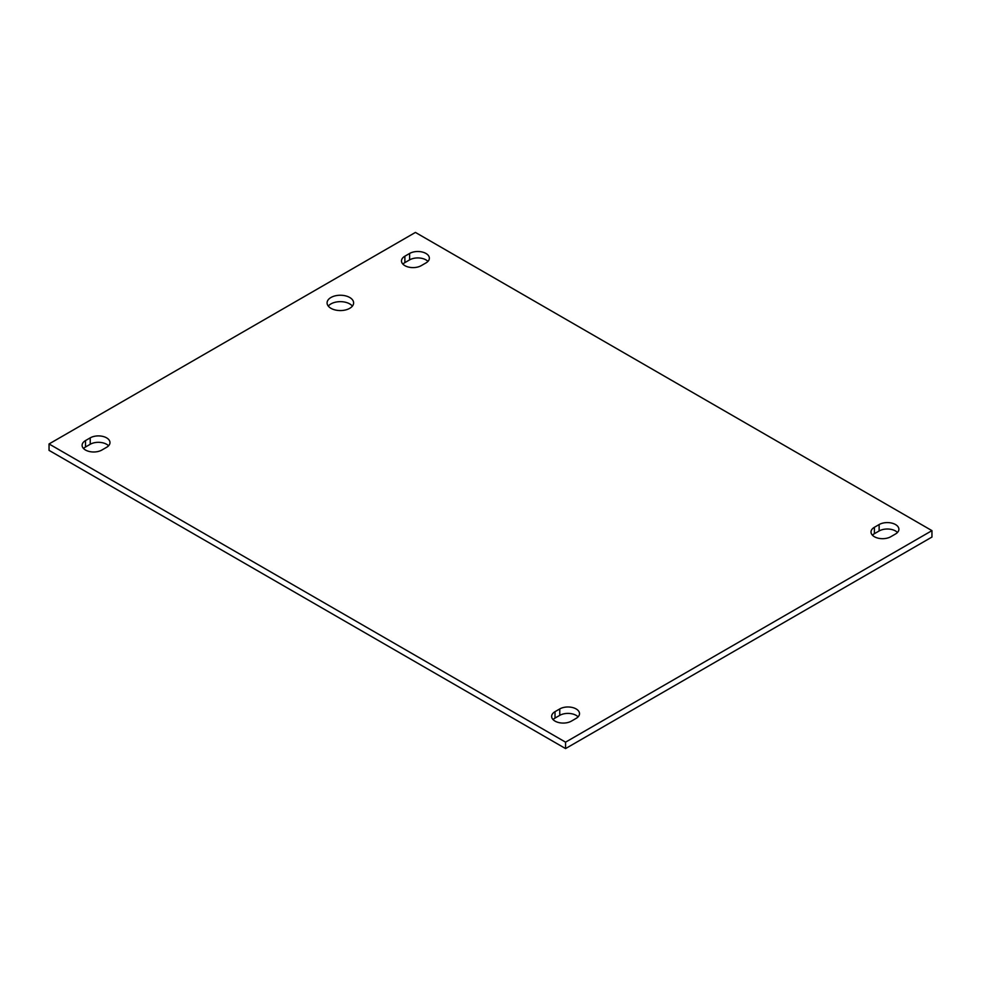<?xml version="1.0" encoding="UTF-8"?>
<svg xmlns="http://www.w3.org/2000/svg" width="981" height="981" viewBox="0 0 981 981"><rect width="100%" height="100%" fill="white"/><g stroke="black" fill="none" stroke-linecap="round" stroke-linejoin="round"><path stroke-width="1.47" d="M352.4 306.109A13.268 7.664 0 0 0 349.726 303.902A13.268 7.664 0 0 0 328.292 306.109M330.965 308.316A13.268 7.664 180 0 1 327.078 302.908A13.268 7.664 180 0 1 340.346 295.244A13.268 7.664 180 0 1 353.614 302.908A13.268 7.664 180 0 1 345.422 309.984A13.268 7.664 180 0 1 330.965 308.316M425.975 262.92L421.241 265.643A11.576 6.683 180 0 1 408.636 267.102A11.576 6.683 180 0 1 401.487 260.921A11.576 6.683 180 0 1 404.871 256.2L409.604 253.466A11.576 6.683 180 0 1 422.222 252.019A11.576 6.683 180 0 1 429.359 258.187A11.576 6.683 180 0 1 425.975 262.92M427.937 261.4A11.576 6.683 0 0 0 409.604 259.879L404.871 262.614A11.576 6.683 0 0 0 402.909 264.134M576.129 718.386L571.396 721.121A11.576 6.683 180 0 1 558.778 722.568A11.576 6.683 180 0 1 551.641 716.388A11.576 6.683 180 0 1 555.025 711.666L559.759 708.932A11.576 6.683 180 0 1 572.364 707.485A11.576 6.683 180 0 1 579.513 713.665A11.576 6.683 180 0 1 576.129 718.386M578.091 716.866A11.576 6.683 0 0 0 559.759 715.357L555.025 718.08A11.576 6.683 0 0 0 553.063 719.6M106.598 447.311L101.865 450.034A11.576 6.683 180 0 1 89.259 451.481A11.576 6.683 180 0 1 82.11 445.313A11.576 6.683 180 0 1 85.494 440.592L90.227 437.857A11.576 6.683 180 0 1 102.846 436.41A11.576 6.683 180 0 1 109.982 442.578A11.576 6.683 180 0 1 106.598 447.311M108.56 445.791A11.576 6.683 0 0 0 90.227 444.27L85.494 447.005A11.576 6.683 0 0 0 83.532 448.525M895.506 533.995L890.773 536.73A11.576 6.683 180 0 1 878.154 538.177A11.576 6.683 180 0 1 871.018 532.009A11.576 6.683 180 0 1 874.402 527.275L879.135 524.553A11.576 6.683 180 0 1 891.741 523.094A11.576 6.683 180 0 1 898.89 529.274A11.576 6.683 180 0 1 895.506 533.995M897.468 532.475A11.576 6.683 0 0 0 879.135 530.966L874.402 533.689A11.576 6.683 0 0 0 872.44 535.209M415.429 232.423L931.95 530.635L565.571 742.163L49.05 443.952L415.429 232.423M49.05 443.952L49.05 450.365L565.571 748.577L931.95 537.048L931.95 530.635M565.571 748.577L565.571 742.163M409.604 253.466L409.604 259.879M404.871 256.2L404.871 262.614M559.759 708.932L559.759 715.357M555.025 711.666L555.025 718.08M90.227 437.857L90.227 444.27M85.494 440.592L85.494 447.005M879.135 524.553L879.135 530.966M874.402 527.275L874.402 533.689"/></g></svg>
